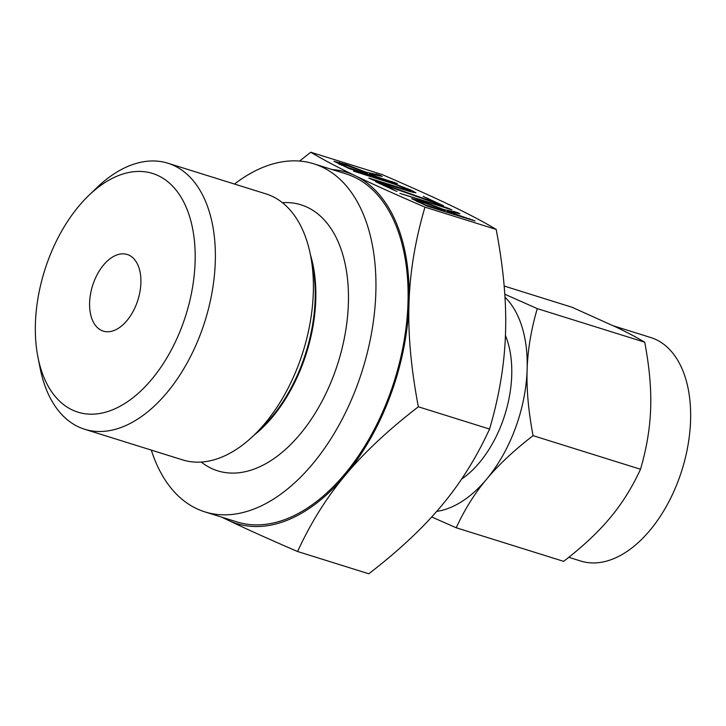<?xml version="1.0" encoding="UTF-8"?>
<svg xmlns="http://www.w3.org/2000/svg" width="726" height="726" viewBox="0 0 726 726"><rect width="100%" height="100%" fill="white"/><g stroke="black" fill="none" stroke-linecap="round" stroke-linejoin="round"><path stroke-width="1.09" d="M399.872 193.388L446.69 207.663L451.926 209.85L399.872 193.388M377.202 181.99L435.037 202.481L423.14 196.356L442.787 205.394C443.958 205.948 443.867 206.021 442.506 205.612L383.918 184.867L395.815 191.002L376.658 182.19C375.206 181.527 375.142 181.382 376.467 181.745L377.057 182.389M442.688 205.667L442.787 205.394C443.958 205.948 443.867 206.021 442.506 205.612M396.405 191.174L397.077 191.319M376.658 182.19C375.206 181.527 375.142 181.382 376.467 181.745L376.349 182.044M353.544 171.1L391.278 182.535L411.088 190.148L415.934 192.853L410.099 191.591L372.665 179.885L368.817 178.033L406.333 189.767C409.891 190.847 410.698 190.874 408.747 189.84L395.234 184.422L353.544 171.1M409.5 191.401L409.818 190.539L408.747 189.84M346.356 164.593L365.759 172.071L379.653 175.12L382.194 176.382L369.325 173.777L372.356 175.238L397.376 183.614L349.669 168.795L333.96 161.272L346.356 164.593L346.148 165.174M297.569 551.506L368.79 573.776C398.91 550.553 423.258 527.748 441.825 505.369C460.475 483.144 476.392 457.707 489.569 429.057C499.27 396.006 504.579 364.053 505.514 333.189C506.612 302.524 503.499 267.93 496.176 229.416C484.269 222.256 469.45 214.415 451.726 205.903C434.266 197.49 411.016 187.018 381.994 174.494L310.773 152.224C322.68 159.384 337.499 167.216 355.223 175.728C372.692 184.15 395.933 194.613 424.955 207.146C415.254 240.188 409.945 272.141 409.01 303.014C407.912 333.679 411.025 368.264 418.348 406.787C388.228 430.01 363.889 452.806 345.322 475.194C326.664 497.41 310.746 522.856 297.569 551.506C268.629 539.019 245.388 528.546 227.837 520.097A184.032 108.973 -72.6 0 0 345.322 475.194A184.032 108.973 -72.6 0 0 390.406 395.47A184.032 108.973 -72.6 0 0 409.01 303.014A184.032 108.973 -72.6 0 0 355.223 175.728A184.032 108.973 -72.6 0 0 331.954 169.494M496.176 229.416L424.955 207.146M424.066 201.964L443.468 209.442L457.353 212.491L459.903 213.753L447.025 211.157L475.076 220.985L427.378 206.175L411.669 198.652L424.066 201.964L423.848 202.554M93.681 282.423A40.148 23.776 107.4 0 1 127.231 254.472A40.148 23.776 107.4 0 1 136.824 303.169A40.148 23.776 107.4 0 1 103.273 331.12A40.148 23.776 107.4 0 1 93.681 282.423M568.803 557.305L580.836 561.071A117.113 69.351 -72.6 0 0 678.71 479.559A117.113 69.351 -72.6 0 0 650.732 337.526L613.661 325.929M182.444 325.112A125.053 74.052 107.4 0 1 102.811 412.885A125.053 74.052 107.4 0 1 38.006 357.51A125.053 74.052 107.4 0 1 48.061 260.48A125.053 74.052 107.4 0 1 88.626 195.603A125.053 74.052 107.4 0 1 177.943 192.544A125.053 74.052 107.4 0 1 182.444 325.112M88.626 195.603L96.594 187.916A139.374 82.537 107.4 0 1 167.86 163.214A139.374 82.537 107.4 0 1 201.156 332.263A139.374 82.537 107.4 0 1 84.67 429.266A139.374 82.537 107.4 0 1 40.166 368.363L38.006 357.51M504.797 294.221L537.276 308.623C531.105 329.704 527.729 350.041 527.13 369.625C526.432 389.145 528.41 411.152 533.075 435.664C513.881 450.483 498.39 464.994 486.602 479.196C474.731 493.335 464.604 509.525 456.209 527.766L563.648 561.352C582.842 546.533 598.333 532.022 610.121 517.82C621.991 503.681 632.119 487.491 640.504 469.259C646.675 448.169 650.06 427.841 650.65 408.248C651.358 388.737 649.371 366.73 644.715 342.209C637.101 337.644 627.672 332.653 616.428 327.254L572.052 307.261L504.171 286.044M167.86 163.214L265.916 193.869A139.374 82.537 107.4 0 1 310.419 254.772A139.374 82.537 107.4 0 1 299.212 362.918A139.374 82.537 107.4 0 1 253.991 435.219A139.374 82.537 107.4 0 1 182.725 459.921L84.67 429.266M537.276 308.623L644.715 342.209M533.075 435.664L640.504 469.259M456.209 527.766L431.689 516.976M436.662 511.403A117.113 69.351 -72.6 0 0 486.602 479.196A117.113 69.351 -72.6 0 0 515.297 428.467A117.113 69.351 -72.6 0 0 527.13 369.625A117.113 69.351 -72.6 0 0 504.987 297.206M461.582 479.115A92.955 55.04 -72.6 0 0 502.319 422.223A92.955 55.04 -72.6 0 0 505.432 335.439M282.396 202.681A139.374 82.537 107.4 0 1 334.25 373.872A139.374 82.537 107.4 0 1 201.293 462.072M151.307 450.102A182.353 107.983 -72.6 0 0 204.941 511.903A182.353 107.983 -72.6 0 0 357.346 384.98A182.353 107.983 -72.6 0 0 313.786 163.804A182.353 107.983 -72.6 0 0 234.498 184.05M489.569 429.057L418.348 406.787M313.786 163.804L345.948 173.868A182.353 107.983 107.4 0 1 389.508 395.044A182.353 107.983 107.4 0 1 237.112 521.958L204.941 511.903M223.118 517.584A184.032 108.973 -72.6 0 0 227.837 520.097L221.857 517.193M299.584 161.063L310.773 152.224M365.505 172.761L365.759 172.071M376.776 175.284L377.166 174.222M379.399 175.81L379.653 175.12M368.935 174.821L369.325 173.777M372.139 175.819L372.356 175.238M391.868 181.99L392.085 181.409M394.454 182.798L394.626 182.308M338.851 164.012L339.441 162.424M348.171 167.679L367.519 173.723L360.967 170.574L343.298 164.285C339.786 163.241 339.224 163.323 341.628 164.53L348.171 167.679L347.972 168.223M367.302 174.313L367.519 173.723M341.374 165.219L341.628 164.53L340.158 163.613L339.832 164.484M391.06 183.115L391.278 182.535M410.508 191.718L411.088 190.148M413.148 192.49L413.566 191.337M406.124 190.348L406.333 189.767M377.529 182.616L377.701 182.162M377.711 182.698L377.883 182.226M434.874 202.935L435.037 202.481M427.523 198.87L427.777 198.18M383.664 185.566L383.918 184.867M446.472 208.244L446.69 207.663M449.022 209.043L449.203 208.553M443.214 210.132L443.468 209.442M454.476 212.664L454.875 211.602M457.099 213.19L457.353 212.491M446.644 212.192L447.025 211.157M449.839 213.199L450.056 212.609M469.577 219.37L469.786 218.78M472.154 220.169L472.336 219.688M416.561 201.383L417.141 199.804M425.881 205.05L445.219 211.103L438.676 207.954L421.007 201.665C417.486 200.612 416.933 200.694 419.329 201.901L425.881 205.05L425.672 205.603M445.002 211.683L445.219 211.103M419.074 202.599L419.329 201.901L417.858 200.984L417.541 201.855M310.419 254.772L312.543 265.444A125.299 74.197 107.4 0 1 302.47 362.664A125.299 74.197 107.4 0 1 261.823 427.668L253.991 435.219M310.401 254.717A125.135 74.097 107.4 0 1 303.105 362.855A125.135 74.097 107.4 0 1 253.955 435.264M375.759 175.075L376.168 173.968M453.46 212.455L453.868 211.339"/></g></svg>
